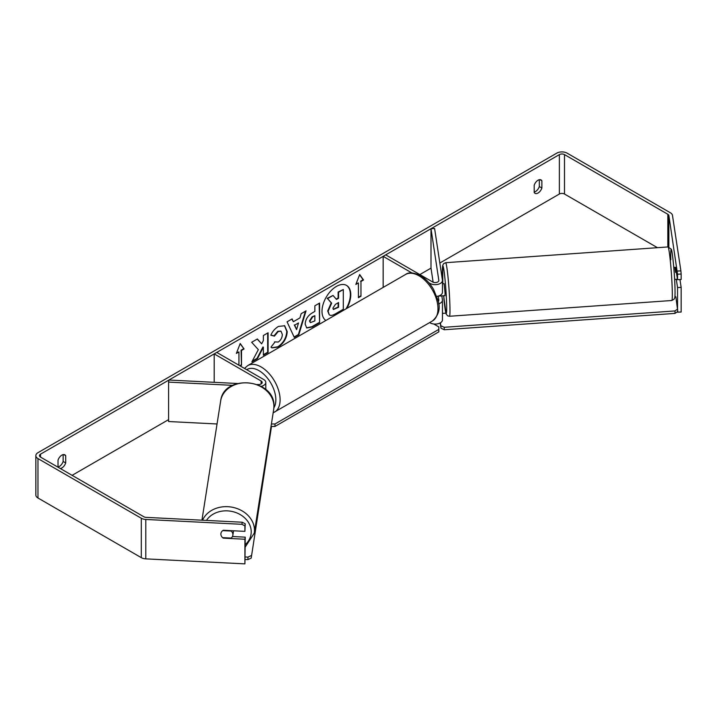 <?xml version="1.0" encoding="UTF-8"?>
<svg xmlns="http://www.w3.org/2000/svg" width="717" height="717" viewBox="0 0 717 717"><rect width="100%" height="100%" fill="white"/><g stroke="black" fill="none" stroke-linecap="round" stroke-linejoin="round"><path stroke-width="1.08" d="M442.425 291.944A7.242 4.177 180 0 1 442.452 292.303A7.242 4.177 180 0 1 436.796 296.39M411.943 272.962L383.156 256.345L385.719 254.867L432.647 281.96A3.621 2.088 180 0 0 436.599 282.417A3.621 2.088 180 0 0 438.831 280.481A3.621 2.088 180 0 0 438.813 280.302L430.998 228.714L434.61 228.535L442.425 280.123A7.242 4.177 180 0 1 442.452 280.481A7.242 4.177 180 0 1 437.979 284.344A7.242 4.177 180 0 1 430.092 283.439L428.82 282.704M438.204 301.364A3.621 2.088 0 0 0 438.831 300.19A3.621 2.088 0 0 0 438.813 300.011L438.221 296.112M442.425 319.531A7.242 4.177 180 0 1 442.452 319.899A7.242 4.177 180 0 1 437.979 323.761A7.242 4.177 180 0 1 430.092 322.856L429.635 322.587M383.156 256.345L383.156 287.409M438.634 303.874A7.242 4.177 0 0 0 442.452 300.19A7.242 4.177 0 0 0 442.425 299.823L441.815 295.843M430.998 228.714L430.998 268.131L433.131 282.193M261.248 386.346A7.242 4.177 0 0 0 265.801 382.466A7.242 4.177 0 0 0 263.686 379.508L216.749 352.414L214.186 353.893L214.186 382.322M257.394 384.509L258.245 384.554A3.621 2.088 0 0 0 262.189 382.466A3.621 2.088 0 0 0 261.122 380.987L214.186 353.893M232.64 385.352L168.585 382.116L168.907 380.037L237.354 383.496M168.585 382.116L168.585 421.533L217.045 423.98M233.473 530.777A6.032 4.992 8.9 0 1 233.482 530.965A6.032 4.992 8.9 0 1 233.428 531.602L232.855 535.285A6.032 4.992 8.9 0 1 231.17 538.073L222.584 537.642A6.032 4.992 8.9 0 1 221.652 536.549A6.032 4.911 8.6 0 1 220.917 533.484A6.032 4.911 8.6 0 1 223.274 530.266L244.918 531.36L244.918 525.884L241.907 524.306L242.229 522.227L245.232 523.804L244.918 531.36M222.718 530.625L231.188 531.055A6.032 4.992 8.9 0 1 232.9 534.649A6.032 4.992 8.9 0 1 232.855 535.285M220.881 534.04A6.032 4.992 8.9 0 1 220.926 533.439M346.894 308.346A20.354 11.75 120 0 0 346.571 285.42A20.354 11.75 120 0 0 336.39 286.433A20.354 11.75 120 0 0 323.188 304.062A20.354 11.75 120 0 0 325.894 320.472M346.051 308.839A20.354 11.75 120 0 0 346.356 285.303M58.023 466.982A6.032 3.486 120 0 0 59.305 466.471A6.032 3.486 120 0 0 63.141 461.47L63.141 454.623M60.282 468.515A6.032 3.486 120 0 0 61.868 467.95A6.032 3.486 120 0 0 65.704 462.949L65.704 455.698A6.032 3.486 120 0 0 64.88 454.838A6.032 3.486 120 0 0 58.023 460.135L58.023 467.206M539.318 179.707L539.318 186.554A6.032 3.486 -60 0 1 535.482 191.556A6.032 3.486 -60 0 1 534.201 192.066M538.037 193.034A6.032 3.486 -60 0 1 535.025 193.33A6.032 3.486 -60 0 1 534.201 192.47L534.201 185.219A6.032 3.486 -60 0 1 541.057 179.922A6.032 3.486 -60 0 1 541.882 180.783L541.882 188.033A6.032 3.486 -60 0 1 538.037 193.034M675.566 267.36L677.547 279.684L681.15 279.505L681.15 274.028L677.547 274.208L677.547 279.684M258.344 349.645L251.882 361.852L257.493 358.608L263.372 347.225L263.372 355.22L268.095 352.486L268.095 332.778L263.372 335.511L263.372 340.611L261.642 343.828L257.349 338.989L251.667 342.269L258.344 349.645M293.343 321.709L299.948 317.891L301.158 313.696L306.034 310.873L298.819 334.776L294.284 337.384L287.06 321.834L292.106 318.922L293.343 321.709L291.855 319.065M657.444 247.679L564.494 194.02A3.621 2.088 0 0 0 559.377 194.02L439.835 263.031M430.998 268.131L419.848 274.575M168.585 419.633L72.103 475.335M677.547 274.208L668.871 215.557A3.621 2.088 0 0 0 667.823 214.258L564.494 154.603A3.621 2.088 0 0 0 559.377 154.603L40.528 454.157A3.621 2.088 0 0 0 39.471 455.636A3.621 2.088 0 0 0 40.528 457.105L143.857 516.769A3.621 2.088 0 0 0 146.107 517.369L242.229 522.227M236.619 352.764L238.94 351.922L236.377 353.4L240.213 343.506L244.058 348.964L241.495 350.443L241.495 365.222L240.222 365.966M238.94 351.922L238.94 365.222M360.965 281.467L363.528 279.988L359.683 274.53L355.847 284.425L358.41 282.946L358.41 297.725L360.965 296.246L360.965 281.467L360.965 296.246M305.173 324.156L305.173 324.102C305.505 319.226 307.943 315.444 312.513 312.764L314.853 311.42L314.853 305.783L319.585 303.058L319.585 322.767L312.271 326.988L306.742 327.974L305.173 324.156M274.53 341.875L278.259 342.036C280.813 340.261 282.175 337.734 282.337 334.472L281.01 331.218L278.259 331.505L274.414 336.121L270.847 335.242C272.281 331.657 274.808 328.718 278.411 326.432L284.676 325.751L287.212 331.604C286.8 338.128 283.798 343.273 278.214 347.046L271.949 347.879L270.972 347.118L274.88 342.152M677.278 271.053L680.89 270.865L672.474 215.378A7.242 4.177 0 0 0 670.386 212.779L567.057 153.124A7.242 4.177 0 0 0 556.813 153.124L37.974 452.678A7.242 4.177 0 0 0 35.85 455.636A7.242 4.177 0 0 0 37.974 458.584L141.303 518.248A7.242 4.177 0 0 0 145.793 519.458L241.907 524.306M35.85 455.636L35.85 495.044A7.242 4.177 0 0 0 37.974 498.001L141.303 557.656A7.242 4.177 0 0 0 145.793 558.866L244.918 563.876L245.232 537.158L244.918 539.238L223.274 538.144A6.032 4.911 8.6 0 1 222.611 537.642M244.918 539.238L244.918 563.876M245.232 523.804L244.918 525.884M245.232 537.158L232.451 536.513M677.547 307.916L677.547 287.562L681.15 287.383L681.15 312.02L677.547 312.2L677.466 311.671M677.547 311.617L677.547 312.2M675.226 296.883L674.993 295.377M677.547 287.562L676.274 279.218M680.89 270.865L681.15 274.028M681.15 287.383L679.967 279.558M541.882 180.783L539.901 179.644M541.882 188.033L539.318 186.554M223.345 537.678L223.274 538.144M65.704 455.698L63.723 454.56M65.704 462.949L63.141 461.47M329.255 314.79L328.135 311.232L331.657 303.139L327.57 298.613L333.047 295.449L336.488 299.437L338.567 298.245L338.567 292.258L343.309 289.525L343.309 309.278L335.224 313.947C332.634 315.399 330.77 315.758 329.65 315.014L329.56 314.96M329.22 314.772L327.705 310.99L331.227 302.888L327.57 298.613M336.21 299.114L338.137 297.994L338.137 292.016L343.309 289.525M327.149 298.362L333.047 295.449M240.123 343.739L244.058 348.964M243.628 348.722L241.073 350.201L241.495 350.443M241.073 350.201L241.495 365.222M239.792 365.715L241.073 364.98M360.543 296.004L358.41 297.232M356.098 283.789L358.41 282.946M360.543 281.225L363.098 279.747L359.593 274.763M298.496 322.955L294.696 325.151L296.587 329.623L298.496 322.955L294.696 325.151M294.266 324.9L296.587 329.623M305.433 311.232L298.389 334.525L298.819 334.776M298.389 334.525L294.104 336.999M309.905 321.171L310.479 322.614L314.853 320.902L314.853 315.695L312.612 316.995L309.905 321.171L309.475 320.929L310.282 322.462M309.475 320.929L312.182 316.744L314.853 315.695M319.155 303.3L319.585 322.767M319.155 322.516L311.841 326.737L306.535 327.839M261.642 343.828L257.206 339.069M263.372 354.727L267.674 352.244L267.674 333.029M252.259 361.135L257.062 358.366L262.942 346.974L263.372 347.225M284.461 325.635L286.782 331.353C286.37 337.877 283.367 343.031 277.784 346.795L271.734 347.754M280.795 331.102L277.837 331.254L273.984 335.87L274.414 336.121M273.984 335.87L270.909 335.117M332.903 308.149L333.414 309.484L338.567 307.27L338.567 302.529L335.439 304.34L332.903 308.149M333.217 309.332L338.137 307.028L338.137 302.78M433.776 323.994L438.84 326.916L438.84 329.381L274.987 423.98L274.987 426.445L271.017 426.445M438.84 329.381L438.84 331.846L274.987 426.445M271.411 423.98L274.987 423.98M245.232 556.975L247.948 557.109L247.939 559.618L251.201 558.095L271.402 427.063L251.201 558.095M245.232 559.475L247.939 559.618M251.21 555.585L247.948 557.109M676.427 272.308L675.566 272.37L674.867 267.316L673.774 267.396M674.93 267.405L675.674 267.351M442.452 283.798L444.11 283.672L445.06 293.163L444.961 295.718L442.488 295.798M438.41 296.058L442.559 295.888M677.457 279.137L674.625 279.433M442.452 313.392L445.875 313.15M674.867 296.91L675.862 296.838L677.78 311.447L675.038 313.392L444.28 329.757L441.009 328.234L440.211 322.919M675.038 313.392L674.966 310.936L444.208 327.293L444.28 329.757M441.009 328.234L440.48 322.767M440.937 325.778L444.208 327.293M674.966 310.936L677.708 308.991M430.092 283.439L430.092 284.246M430.092 322.327L430.092 322.856M261.122 380.987L261.122 383.945M201.934 520.192L220.657 400.991A26.852 22.218 8.9 0 1 248.942 382.986A26.852 22.218 8.9 0 1 273.93 406.503A26.852 22.218 8.9 0 1 273.706 409.326L254.257 533.161A26.852 22.218 -171.1 0 0 254.481 530.347A26.852 22.218 -171.1 0 0 232.353 507.251A26.852 22.218 -171.1 0 0 202.553 520.219M206.46 520.417A23.831 19.726 8.9 0 1 233.186 511.732A23.831 19.726 8.9 0 1 251.21 531.862A23.831 19.726 8.9 0 1 245.232 544.669M559.377 154.603L559.377 194.02M40.528 454.157L40.528 457.105M145.793 519.458L145.793 558.866M564.494 154.603L564.494 194.02M667.823 214.258L667.823 246.944M668.871 215.557L668.871 246.998M37.974 458.584L37.974 498.001M141.303 518.248L141.303 557.656M432.423 320.983A26.852 15.505 -120 0 0 436.536 299.464A26.852 15.505 -120 0 0 418.997 275.803A26.852 15.505 -120 0 0 405.571 274.477C408.6 272.057 413.575 272.451 420.503 275.651C425.665 278.734 430.021 283.323 433.579 289.426L437.979 300.351C440.704 308.319 438.858 315.202 432.423 320.983L273.159 412.804M405.571 274.477L247.697 365.616A26.852 15.505 60 0 1 261.122 366.952A26.852 15.505 60 0 1 278.662 390.613A26.852 15.505 60 0 1 274.548 412.132M273.885 407.812A23.831 13.757 -120 0 0 258.989 370.644A23.831 13.757 -120 0 0 246.693 369.703M672.223 289.166A26.852 1.524 -94.1 0 0 670.368 261.346A26.852 1.524 -94.1 0 0 667.984 246.935L671.273 249.211C672.179 249.408 674.616 272.612 674.975 287.338C675.199 296.65 674.822 297.358 674.715 297.815L674.114 299.177L671.784 300.504A26.852 1.524 -94.1 0 0 672.223 289.166M670.807 259.796A23.831 1.353 85.9 0 1 672.295 254.078A23.831 1.353 85.9 0 1 674.966 287.212M449.434 316.269L447.641 315.847L446.153 314.01L443.644 295.807A23.831 1.353 -94.1 0 0 445.947 313.096A23.831 1.353 -94.1 0 0 446.61 303.408A23.831 1.353 -94.1 0 0 443.94 270.273A23.831 1.353 -94.1 0 0 442.452 275.982A23.831 1.353 -94.1 0 0 442.801 283.771L442.703 265.415L443.527 263.739L445.633 262.7A26.852 1.524 85.9 0 1 448.017 277.112A26.852 1.524 85.9 0 1 449.882 304.922A26.852 1.524 85.9 0 1 449.434 316.269L671.784 300.504M442.452 280.481L442.452 292.303M442.452 300.19L442.452 319.899M265.801 382.466L265.801 389.564M254.257 533.161L245.232 547.035M273.706 409.326L273.948 406.36C275.462 378.827 223.579 373.476 220.657 400.991M247.697 365.616L244.479 368.421M445.633 262.7L667.984 246.935"/></g></svg>
